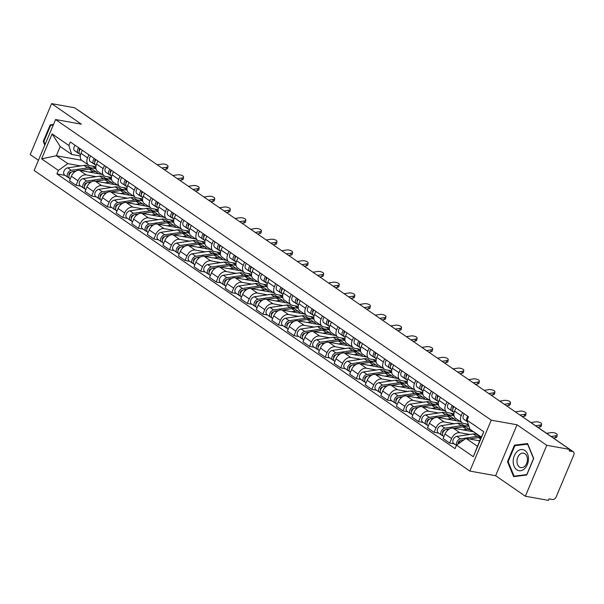 <?xml version="1.0" encoding="UTF-8"?>
<svg xmlns="http://www.w3.org/2000/svg" width="604" height="604" viewBox="0 0 604 604"><rect width="100%" height="100%" fill="white"/><g stroke="black" fill="none" stroke-linecap="round" stroke-linejoin="round"><path stroke-width="0.91" d="M525.359 496.231L546.771 445.307L569.776 449.429L74.617 107.769L51.612 103.639L81.344 124.16L55.568 119.539L34.156 170.464L469.844 471.09L495.627 475.71L525.359 496.231L548.364 500.361L548.991 498.874L552.577 499.516A3.299 2.235 124.6 0 0 556.133 496.964L573.8 454.94A3.299 2.235 124.6 0 0 573.362 451.807A3.299 2.235 124.6 0 0 572.735 451.558L569.746 449.497M51.612 103.639L30.2 154.571L38.445 160.264M546.771 445.307L517.032 424.786L491.256 420.158L55.568 119.539M569.776 449.429L569.149 450.916L572.735 451.558M77.765 109.943A3.299 2.235 -55.4 0 1 78.195 110.147L123.405 141.344A3.299 2.235 124.6 0 0 122.967 141.132M102.023 174.367L79.569 170.343A7.588 5.149 124.6 0 0 71.385 176.217L69.475 180.747L76.066 185.292L77.969 180.762A7.588 5.149 -55.4 0 1 86.161 174.888L96.127 176.678M87.58 157.901L80.996 153.356A7.588 5.149 124.6 0 0 82.001 160.551L88.592 165.096A7.588 5.149 -55.4 0 1 87.58 157.901L88.886 154.79M80.996 153.356L82.303 150.245M80.747 186.13L76.066 185.292M95.87 166.727L90.026 165.685A7.588 5.149 -55.4 0 1 88.592 165.096M105.564 178.369L111.529 179.441M117.591 185.111L95.138 181.087A7.588 5.149 124.6 0 0 86.946 186.961L85.043 191.491L91.634 196.036L93.537 191.506A7.588 5.149 -55.4 0 1 101.721 185.632L111.695 187.414M97.871 160.981L96.565 164.092A7.588 5.149 124.6 0 0 97.569 171.294L104.152 175.84A7.588 5.149 -55.4 0 1 103.148 168.637L104.454 165.526M96.315 196.874L91.634 196.036M111.438 177.47L105.594 176.421A7.588 5.149 -55.4 0 1 104.152 175.84M121.132 189.112L127.089 190.177M133.159 195.855L110.706 191.823A7.588 5.149 124.6 0 0 102.514 197.704L100.611 202.234L107.202 206.779L109.105 202.249A7.588 5.149 -55.4 0 1 117.289 196.368L127.263 198.157M113.439 171.725L112.133 174.835A7.588 5.149 124.6 0 0 113.137 182.038L119.72 186.583A7.588 5.149 -55.4 0 1 118.716 179.38L120.022 176.27M111.876 207.617L107.202 206.779M127.006 188.214L121.162 187.165A7.588 5.149 -55.4 0 1 119.72 186.583M136.7 199.849L142.657 200.921M148.727 206.598L126.274 202.567A7.588 5.149 124.6 0 0 118.082 208.448L116.179 212.97L122.771 217.516L124.673 212.986A7.588 5.149 -55.4 0 1 132.857 207.112L142.831 208.901M129.007 182.468L127.693 185.579A7.588 5.149 124.6 0 0 128.705 192.782L135.288 197.319A7.588 5.149 -55.4 0 1 134.284 190.124L135.59 187.013M127.444 218.354L122.771 217.516M142.574 198.958L136.731 197.908A7.588 5.149 -55.4 0 1 135.288 197.319M152.268 210.592L158.225 211.664M164.296 217.334L141.842 213.31A7.588 5.149 124.6 0 0 133.65 219.184L131.748 223.714L138.331 228.259L140.241 223.729A7.588 5.149 -55.4 0 1 148.425 217.855L158.399 219.645M144.575 193.212L143.261 196.323A7.588 5.149 124.6 0 0 144.273 203.518L150.857 208.063A7.588 5.149 -55.4 0 1 149.852 200.86L151.159 197.757M143.012 229.097L138.331 228.259M158.142 209.694L152.299 208.644A7.588 5.149 -55.4 0 1 150.857 208.063M167.829 221.336L173.793 222.4M179.864 228.078L157.41 224.054A7.588 5.149 124.6 0 0 149.218 229.928L147.316 234.458L153.899 239.003L155.802 234.473A7.588 5.149 -55.4 0 1 163.994 228.599L173.967 230.381M160.136 203.948L158.829 207.059A7.588 5.149 124.6 0 0 159.841 214.261L166.425 218.807A7.588 5.149 -55.4 0 1 165.421 211.604L166.727 208.493M158.58 239.841L153.899 239.003M173.71 220.437L167.867 219.388A7.588 5.149 -55.4 0 1 166.425 218.807M183.397 232.072L189.362 233.144M195.432 238.822L172.978 234.79A7.588 5.149 124.6 0 0 164.786 240.671L162.884 245.194L169.467 249.739L171.37 245.216A7.588 5.149 -55.4 0 1 179.562 239.335L189.528 241.124M175.704 214.692L174.397 217.802A7.588 5.149 124.6 0 0 175.409 225.005L181.993 229.55A7.588 5.149 -55.4 0 1 180.989 222.347L182.295 219.237M174.148 250.584L169.467 249.739M189.278 231.181L183.435 230.132A7.588 5.149 -55.4 0 1 181.993 229.55M198.965 242.816L204.93 243.888M211 249.558L188.546 245.534A7.588 5.149 124.6 0 0 180.354 251.407L178.452 255.937L185.035 260.483L186.938 255.953A7.588 5.149 -55.4 0 1 195.13 250.079L205.096 251.868M191.272 225.435L189.966 228.546A7.588 5.149 124.6 0 0 190.977 235.741L197.561 240.286A7.588 5.149 -55.4 0 1 196.549 233.091L197.863 229.981M189.716 261.321L185.035 260.483M204.847 241.917L198.995 240.875A7.588 5.149 -55.4 0 1 197.561 240.286M214.533 253.559L220.498 254.624M226.568 260.301L204.107 256.277A7.588 5.149 124.6 0 0 195.923 262.151L194.02 266.681L200.603 271.226L202.506 266.696A7.588 5.149 -55.4 0 1 210.698 260.822L220.664 262.604M206.84 236.172L205.534 239.282A7.588 5.149 124.6 0 0 206.538 246.485L213.129 251.03A7.588 5.149 -55.4 0 1 212.117 243.827L213.423 240.717M205.284 272.064L200.603 271.226M220.415 252.661L214.563 251.611A7.588 5.149 -55.4 0 1 213.129 251.03M230.101 264.303L236.066 265.367M242.136 271.045L219.675 267.013A7.588 5.149 124.6 0 0 211.491 272.895L209.588 277.425L216.172 281.97L218.074 277.44A7.588 5.149 -55.4 0 1 226.266 271.558L236.232 273.348M222.408 246.915L221.102 250.026A7.588 5.149 124.6 0 0 222.106 257.228L228.697 261.774A7.588 5.149 -55.4 0 1 227.685 254.571L228.992 251.46M220.853 282.808L216.172 281.97M235.983 263.404L230.132 262.355A7.588 5.149 -55.4 0 1 228.697 261.774M245.669 275.039L251.634 276.111M257.704 281.789L235.243 277.757A7.588 5.149 124.6 0 0 227.059 283.638L225.156 288.161L231.74 292.706L233.642 288.176A7.588 5.149 -55.4 0 1 241.834 282.302L251.8 284.091M237.976 257.659L236.67 260.769A7.588 5.149 124.6 0 0 237.674 267.965L244.265 272.51A7.588 5.149 -55.4 0 1 243.253 265.315L244.56 262.204M236.421 293.544L231.74 292.706M251.543 274.148L245.7 273.099A7.588 5.149 -55.4 0 1 244.265 272.51M261.238 285.783L267.202 286.855M273.265 292.525L250.811 288.501A7.588 5.149 124.6 0 0 242.627 294.375L240.717 298.904L247.308 303.45L249.21 298.92A7.588 5.149 -55.4 0 1 257.402 293.046L267.368 294.835M253.544 268.402L252.238 271.513A7.588 5.149 124.6 0 0 253.242 278.708L259.833 283.253A7.588 5.149 -55.4 0 1 258.822 276.051L260.128 272.948M251.989 304.288L247.308 303.45M267.111 284.884L261.268 283.835A7.588 5.149 -55.4 0 1 259.833 283.253M276.806 296.526L282.763 297.591M288.833 303.268L266.379 299.244A7.588 5.149 124.6 0 0 258.187 305.118L256.285 309.648L262.876 314.193L264.779 309.663A7.588 5.149 -55.4 0 1 272.963 303.782L282.936 305.571M269.112 279.139L267.806 282.249A7.588 5.149 124.6 0 0 268.81 289.452L275.394 293.997A7.588 5.149 -55.4 0 1 274.39 286.794L275.696 283.684M267.549 315.031L262.876 314.193M282.68 295.628L276.836 294.578A7.588 5.149 -55.4 0 1 275.394 293.997M292.374 307.262L298.331 308.334M304.401 314.012L281.947 309.98A7.588 5.149 124.6 0 0 273.755 315.862L271.853 320.384L278.444 324.929L280.347 320.407A7.588 5.149 -55.4 0 1 288.531 314.525L298.504 316.315M284.68 289.882L283.367 292.993A7.588 5.149 124.6 0 0 284.378 300.196L290.962 304.741A7.588 5.149 -55.4 0 1 289.958 297.538L291.264 294.427M283.117 325.775L278.444 324.929M298.248 306.371L292.404 305.322A7.588 5.149 -55.4 0 1 290.962 304.741M307.942 318.006L313.899 319.078M319.969 324.748L297.515 320.724A7.588 5.149 124.6 0 0 289.324 326.598L287.421 331.128L294.005 335.673L295.915 331.143A7.588 5.149 -55.4 0 1 304.099 325.269L314.072 327.058M300.248 300.626L298.935 303.737A7.588 5.149 124.6 0 0 299.946 310.932L306.53 315.477A7.588 5.149 -55.4 0 1 305.526 308.282L306.832 305.171M298.686 336.511L294.005 335.673M313.816 317.108L307.972 316.066A7.588 5.149 -55.4 0 1 306.53 315.477M323.502 328.75L329.467 329.814M335.537 335.492L313.083 331.468A7.588 5.149 124.6 0 0 304.892 337.342L302.989 341.872L309.573 346.417L311.483 341.887A7.588 5.149 -55.4 0 1 319.667 336.013L329.641 337.795M315.809 311.362L314.503 314.473A7.588 5.149 124.6 0 0 315.514 321.675L322.098 326.22A7.588 5.149 -55.4 0 1 321.094 319.018L322.4 315.907M314.254 347.255L309.573 346.417M329.384 327.851L323.54 326.802A7.588 5.149 -55.4 0 1 322.098 326.22M339.071 339.493L345.035 340.558M351.105 346.235L328.651 342.204A7.588 5.149 124.6 0 0 320.46 348.085L318.557 352.615L325.141 357.16L327.043 352.63A7.588 5.149 -55.4 0 1 335.235 346.749L345.209 348.538M331.377 322.106L330.071 325.216A7.588 5.149 124.6 0 0 331.083 332.419L337.666 336.964A7.588 5.149 -55.4 0 1 336.662 329.761L337.968 326.651M329.822 357.998L325.141 357.16M344.952 338.595L339.108 337.545A7.588 5.149 -55.4 0 1 337.666 336.964M354.639 350.229L360.603 351.302M366.673 356.979L344.22 352.947A7.588 5.149 124.6 0 0 336.028 358.821L334.125 363.351L340.709 367.896L342.611 363.366A7.588 5.149 -55.4 0 1 350.803 357.493L360.769 359.282M346.945 332.849L345.639 335.96A7.588 5.149 124.6 0 0 346.651 343.155L353.234 347.7A7.588 5.149 -55.4 0 1 352.223 340.505L353.536 337.394M345.39 368.734L340.709 367.896M360.52 349.339L354.676 348.289A7.588 5.149 -55.4 0 1 353.234 347.7M370.207 360.973L376.171 362.045M382.241 367.715L359.788 363.691A7.588 5.149 124.6 0 0 351.596 369.565L349.693 374.095L356.277 378.64L358.18 374.11A7.588 5.149 -55.4 0 1 366.371 368.236L376.337 370.026M362.513 343.593L361.207 346.704A7.588 5.149 124.6 0 0 362.219 353.899L368.802 358.444A7.588 5.149 -55.4 0 1 367.791 351.241L369.104 348.138M360.958 379.478L356.277 378.64M376.088 360.075L370.237 359.025A7.588 5.149 -55.4 0 1 368.802 358.444M385.775 371.717L391.739 372.781M397.809 378.459L375.348 374.435A7.588 5.149 124.6 0 0 367.164 380.309L365.261 384.839L371.845 389.384L373.748 384.854A7.588 5.149 -55.4 0 1 381.939 378.972L391.905 380.762M378.081 354.329L376.775 357.44A7.588 5.149 124.6 0 0 377.779 364.642L384.37 369.187A7.588 5.149 -55.4 0 1 383.359 361.985L384.665 358.874M376.526 390.222L371.845 389.384M391.656 370.818L385.805 369.769A7.588 5.149 -55.4 0 1 384.37 369.187M401.343 382.453L407.307 383.525M413.378 389.202L390.916 385.171A7.588 5.149 124.6 0 0 382.732 391.052L380.83 395.575L387.413 400.12L389.316 395.597A7.588 5.149 -55.4 0 1 397.507 389.716L407.474 391.505M393.649 365.073L392.343 368.183A7.588 5.149 124.6 0 0 393.347 375.386L399.939 379.931A7.588 5.149 -55.4 0 1 398.927 372.728L400.233 369.618M392.094 400.965L387.413 400.12M407.217 381.562L401.373 380.512A7.588 5.149 -55.4 0 1 399.939 379.931M416.911 393.196L422.876 394.269M428.938 399.939L406.484 395.914A7.588 5.149 124.6 0 0 398.3 401.788L396.39 406.318L402.981 410.863L404.884 406.333A7.588 5.149 -55.4 0 1 413.076 400.46L423.042 402.249M409.218 375.816L407.911 378.927A7.588 5.149 124.6 0 0 408.916 386.122L415.507 390.667A7.588 5.149 -55.4 0 1 414.495 383.472L415.801 380.361M407.662 411.701L402.981 410.863M422.785 392.298L416.941 391.256A7.588 5.149 -55.4 0 1 415.507 390.667M432.479 403.94L438.444 405.005M444.506 410.682L422.053 406.658A7.588 5.149 124.6 0 0 413.868 412.532L411.958 417.062L418.549 421.607L420.452 417.077A7.588 5.149 -55.4 0 1 428.636 411.203L438.61 412.985M424.786 386.552L423.479 389.663A7.588 5.149 124.6 0 0 424.484 396.866L431.067 401.411A7.588 5.149 -55.4 0 1 430.063 394.208L431.369 391.098M423.23 422.445L418.549 421.607M438.353 403.042L432.509 401.992A7.588 5.149 -55.4 0 1 431.067 401.411M448.047 414.684L454.004 415.748M460.074 421.426L437.621 417.394A7.588 5.149 124.6 0 0 429.429 423.276L427.526 427.806L434.117 432.351L436.02 427.821A7.588 5.149 -55.4 0 1 444.204 421.939L454.178 423.729M440.354 397.296L439.048 400.407A7.588 5.149 124.6 0 0 440.052 407.609L446.635 412.154A7.588 5.149 -55.4 0 1 445.631 404.952L446.937 401.841M438.791 433.189L434.117 432.351M453.921 413.785L448.077 412.736A7.588 5.149 -55.4 0 1 446.635 412.154M463.615 425.42L468.976 426.386M473.672 431.815L453.189 428.138A7.588 5.149 124.6 0 0 444.997 434.012L443.094 438.542L449.686 443.087L451.588 438.557A7.588 5.149 -55.4 0 1 459.772 432.683L469.746 434.472M455.922 408.04L454.608 411.15A7.588 5.149 124.6 0 0 455.62 418.346L462.203 422.891A7.588 5.149 -55.4 0 1 461.199 415.695L462.505 412.585M454.359 443.925L449.686 443.087M468.326 424.318L463.646 423.479A7.588 5.149 -55.4 0 1 462.203 422.891M479.183 436.164L480.256 436.36M466.167 423.933L468.764 425.722M450.599 413.189L453.966 415.507M435.031 402.445L438.398 404.771M419.463 391.709L422.83 394.027M403.895 380.965L407.262 383.283M388.334 370.222L391.694 372.54M372.766 359.478L376.126 361.804M357.198 348.742L360.558 351.06M341.63 337.998L344.99 340.316M326.062 327.255L329.422 329.58M310.494 316.519L313.853 318.837M294.926 305.775L298.293 308.093M279.358 295.031L282.725 297.349M263.789 284.288L267.157 286.613M248.221 273.552L251.589 275.869M232.653 262.808L236.021 265.126M217.093 252.064L220.452 254.39M201.525 241.328L204.884 243.646M185.957 230.585L189.316 232.902M170.388 219.841L173.748 222.159M154.82 209.097L158.18 211.423M139.252 198.361L142.612 200.679M123.684 187.618L127.051 189.935M108.116 176.874L111.483 179.199M81.638 160.271L56.338 155.734L67.814 163.646L80.559 165.934M89.996 167.625L95.96 168.697M92.548 166.138L95.915 168.456M80.302 155.991L71.687 154.443L60.211 146.523L56.338 155.734L41.616 158.852L52.103 133.907L68.864 145.473L71.687 154.443M479.75 440.852L465.978 438.383L477.454 446.303L481.328 437.092L469.852 429.18L467.035 420.21L468.5 416.722L70.336 141.985L68.864 145.473M467.035 420.21L483.796 431.777L473.309 456.722L456.549 445.156L465.978 438.383M67.814 163.646L58.377 170.419L56.912 173.907L455.076 448.644L456.549 445.156M58.377 170.419L41.616 158.852M469.844 471.09L491.256 420.158M53.499 124.454L50.223 124.862L43.261 141.404L44.802 145.141M495.627 475.71L517.032 424.786M533.709 458.466L527.556 443.547L514.449 445.178L507.496 461.72L513.642 476.639L526.748 475.016L533.709 458.466M65.179 175.394L56.912 173.907M52.103 133.907L60.211 146.523M477.454 446.303L473.309 456.722M481.328 437.092L483.796 431.777M43.956 141.532L43.261 141.404M52.057 125.194L50.223 124.862M508.183 461.849L507.496 461.72M516.284 445.51L514.449 445.178M161.857 167.965L166.598 167.24A3.798 1.502 11.1 0 0 168.025 166.387A3.798 1.502 11.1 0 0 166.07 164.598A3.798 1.502 11.1 0 0 162.008 164.069L157.267 164.801M168.025 166.387L167.648 168.32A3.798 1.502 -168.9 0 1 166.221 169.173L166.598 167.24M80.521 154.752L80.105 154.465A4.122 2.794 -55.4 0 1 80.03 154.42A4.122 2.794 -55.4 0 1 80.438 148.954M79.26 151.151A1.978 1.344 -55.4 0 1 79.962 148.629M79.645 154.065L78.407 153.295A4.122 2.794 -55.4 0 1 78.331 153.25A4.122 2.794 -55.4 0 1 78.739 147.784M78.263 153.19L74.82 150.819A4.122 2.794 -55.4 0 1 74.737 150.766A4.122 2.794 -55.4 0 1 75.145 145.307M164.077 169.498L166.221 169.173M71.302 172.208L70.857 172.268A1.978 1.344 124.6 0 0 69.271 173.491A1.978 1.344 124.6 0 0 69.082 175.356M92.284 169.347A9.898 6.712 124.6 0 0 91.498 168.667A9.898 6.712 124.6 0 0 87.663 167.889L71.249 170.336A4.122 2.794 124.6 0 0 67.64 173.476A4.122 2.794 124.6 0 0 68.161 177.448A4.122 2.794 124.6 0 0 68.939 177.765L69.279 177.999M91.498 168.667L87.905 166.183A9.898 6.712 124.6 0 0 84.069 165.413L67.656 167.859A4.122 2.794 124.6 0 0 64.047 171A4.122 2.794 124.6 0 0 64.568 174.971L68.161 177.448M69.671 173.99L69.082 173.884M98.082 173.665A9.898 6.712 124.6 0 0 96.791 172.314L93.197 169.837A9.898 6.712 124.6 0 0 89.362 169.06L80.105 170.441M96.791 172.314A9.898 6.712 124.6 0 0 92.956 171.536L89.286 172.087M75.953 171.06L72.941 171.506A4.122 2.794 124.6 0 0 69.332 174.647A4.122 2.794 124.6 0 0 69.853 178.618L70.26 178.897M177.425 178.708L182.166 177.976A3.798 1.502 11.1 0 0 183.593 177.131A3.798 1.502 11.1 0 0 181.638 175.341A3.798 1.502 11.1 0 0 177.576 174.813L172.835 175.537M183.593 177.131L183.216 179.063A3.798 1.502 -168.9 0 1 181.789 179.909L182.166 177.976M95.598 165.156L95.674 165.209A4.122 2.794 -55.4 0 1 95.598 165.156A4.122 2.794 -55.4 0 1 96.006 159.698M94.828 161.895A1.978 1.344 -55.4 0 1 95.53 159.373M95.213 164.801L93.975 164.039A4.122 2.794 -55.4 0 1 93.899 163.986A4.122 2.794 -55.4 0 1 94.307 158.527M93.824 163.933L90.389 161.562A4.122 2.794 -55.4 0 1 90.306 161.51A4.122 2.794 -55.4 0 1 90.713 156.051M179.645 180.241L181.789 179.909M192.993 189.452L197.734 188.72A3.798 1.502 11.1 0 0 199.161 187.867A3.798 1.502 11.1 0 0 197.206 186.085A3.798 1.502 11.1 0 0 193.144 185.556L188.403 186.281M199.161 187.867L198.784 189.799A3.798 1.502 -168.9 0 1 197.357 190.653L197.734 188.72M111.166 175.9L111.242 175.953A4.122 2.794 -55.4 0 1 111.166 175.9A4.122 2.794 -55.4 0 1 111.574 170.441M110.389 172.631A1.978 1.344 -55.4 0 1 111.098 170.117M110.781 175.545L109.543 174.782A4.122 2.794 -55.4 0 1 109.467 174.73A4.122 2.794 -55.4 0 1 109.875 169.271M109.392 174.677L105.949 172.299A4.122 2.794 -55.4 0 1 105.874 172.253A4.122 2.794 -55.4 0 1 106.281 166.787M195.213 190.985L197.357 190.653M45.126 144.371L43.903 141.396L50.645 125.368L53.25 125.043M513.189 461.086A10.721 7.527 -79.8 0 0 520.557 470.735A10.721 7.527 -79.8 0 0 528.477 459.183A10.721 7.527 -79.8 0 0 521.101 449.542A10.721 7.527 -79.8 0 0 513.189 461.086M516.964 461.033A7.339 5.157 -79.8 0 0 520.905 467.609A7.339 5.157 -79.8 0 0 527.435 459.735A7.339 5.157 -79.8 0 0 523.494 453.159A7.339 5.157 -79.8 0 0 516.964 461.033M527.571 444.106L533.528 458.557L526.794 474.593L514.095 476.171L508.13 461.713L514.872 445.684L527.798 444.144M515.469 476.413L514.095 476.171M86.87 182.944L86.425 183.012A1.978 1.344 124.6 0 0 84.839 184.235A1.978 1.344 124.6 0 0 84.651 186.092M107.852 180.09A9.898 6.712 124.6 0 0 107.067 179.403A9.898 6.712 124.6 0 0 103.231 178.633L86.817 181.079A4.122 2.794 124.6 0 0 83.209 184.22A4.122 2.794 124.6 0 0 83.73 188.191A4.122 2.794 124.6 0 0 84.507 188.508L84.847 188.742M107.067 179.403L103.473 176.927A9.898 6.712 124.6 0 0 99.637 176.149L83.224 178.603A4.122 2.794 124.6 0 0 79.615 181.736A4.122 2.794 124.6 0 0 80.136 185.715L83.73 188.191M85.24 184.726L84.651 184.62M113.65 184.401A9.898 6.712 124.6 0 0 112.359 183.057L108.765 180.573A9.898 6.712 124.6 0 0 104.93 179.803L95.674 181.177M112.359 183.057A9.898 6.712 124.6 0 0 108.524 182.28L104.854 182.823M91.514 181.804L88.509 182.249A4.122 2.794 124.6 0 0 84.9 185.39A4.122 2.794 124.6 0 0 85.421 189.362L85.821 189.641M102.431 193.688L101.993 193.756A1.978 1.344 124.6 0 0 100.407 194.971A1.978 1.344 124.6 0 0 100.219 196.836M123.412 190.826A9.898 6.712 124.6 0 0 122.635 190.147A9.898 6.712 124.6 0 0 118.799 189.369L102.386 191.823A4.122 2.794 124.6 0 0 98.769 194.956A4.122 2.794 124.6 0 0 99.298 198.935A4.122 2.794 124.6 0 0 100.075 199.252L100.415 199.486M122.635 190.147L119.041 187.67A9.898 6.712 124.6 0 0 115.205 186.893L98.792 189.339A4.122 2.794 124.6 0 0 95.183 192.48A4.122 2.794 124.6 0 0 95.704 196.451L99.298 198.935M100.808 195.469L100.219 195.364M129.218 195.145A9.898 6.712 124.6 0 0 127.92 193.793L124.333 191.317A9.898 6.712 124.6 0 0 120.498 190.539L111.242 191.921M127.92 193.793A9.898 6.712 124.6 0 0 124.092 193.023L120.422 193.567M107.082 192.54L104.077 192.993A4.122 2.794 124.6 0 0 100.468 196.126A4.122 2.794 124.6 0 0 100.989 200.105L101.389 200.377M208.561 200.188L213.303 199.463A3.798 1.502 11.1 0 0 214.73 198.61A3.798 1.502 11.1 0 0 212.774 196.821A3.798 1.502 11.1 0 0 208.712 196.292L203.971 197.025M214.73 198.61L214.352 200.543A3.798 1.502 -168.9 0 1 212.925 201.396L213.303 199.463M126.734 186.644L126.81 186.689A4.122 2.794 -55.4 0 1 126.734 186.644A4.122 2.794 -55.4 0 1 127.134 181.177M125.957 183.374A1.978 1.344 -55.4 0 1 126.666 180.853M126.342 186.289L125.111 185.519A4.122 2.794 -55.4 0 1 125.036 185.473A4.122 2.794 -55.4 0 1 125.443 180.007M124.96 185.42L121.517 183.042A4.122 2.794 -55.4 0 1 121.442 182.989A4.122 2.794 -55.4 0 1 121.849 177.531M210.781 201.721L212.925 201.396M224.129 210.932L228.871 210.207A3.798 1.502 11.1 0 0 230.298 209.354A3.798 1.502 11.1 0 0 228.342 207.565A3.798 1.502 11.1 0 0 224.28 207.036L219.539 207.768M230.298 209.354L229.92 211.287A3.798 1.502 -168.9 0 1 228.486 212.132L228.871 210.207M142.302 197.38L142.378 197.433A4.122 2.794 -55.4 0 1 142.302 197.38A4.122 2.794 -55.4 0 1 142.703 191.921M141.525 194.118A1.978 1.344 -55.4 0 1 142.234 191.596M141.91 197.025L140.679 196.262A4.122 2.794 -55.4 0 1 140.604 196.209A4.122 2.794 -55.4 0 1 141.011 190.751M140.528 196.157L137.085 193.786A4.122 2.794 -55.4 0 1 137.01 193.733A4.122 2.794 -55.4 0 1 137.418 188.274M226.349 212.465L228.486 212.132M239.697 221.676L244.439 220.943A3.798 1.502 11.1 0 0 245.866 220.098A3.798 1.502 11.1 0 0 243.91 218.308A3.798 1.502 11.1 0 0 239.848 217.78L235.107 218.505M245.866 220.098L245.481 222.023A3.798 1.502 -168.9 0 1 244.054 222.876L244.439 220.943M157.87 208.123L157.946 208.176A4.122 2.794 -55.4 0 1 157.87 208.123A4.122 2.794 -55.4 0 1 158.271 202.665M157.093 204.862A1.978 1.344 -55.4 0 1 157.803 202.34M157.478 207.768L156.247 207.006A4.122 2.794 -55.4 0 1 156.172 206.953A4.122 2.794 -55.4 0 1 156.579 201.494M156.096 206.9L152.653 204.522A4.122 2.794 -55.4 0 1 152.578 204.477A4.122 2.794 -55.4 0 1 152.986 199.01M241.917 223.208L244.054 222.876M117.999 204.431L117.561 204.492A1.978 1.344 124.6 0 0 115.976 205.715A1.978 1.344 124.6 0 0 115.787 207.58M138.98 201.57A9.898 6.712 124.6 0 0 138.203 200.89A9.898 6.712 124.6 0 0 134.367 200.113L117.946 202.559A4.122 2.794 124.6 0 0 114.337 205.7A4.122 2.794 124.6 0 0 114.866 209.671A4.122 2.794 124.6 0 0 115.643 209.988L115.983 210.222M138.203 200.89L134.609 198.406A9.898 6.712 124.6 0 0 130.774 197.636L114.36 200.083A4.122 2.794 124.6 0 0 110.751 203.223A4.122 2.794 124.6 0 0 111.272 207.195L114.866 209.671M116.376 206.213L115.787 206.107M144.786 205.888A9.898 6.712 124.6 0 0 143.488 204.537L139.901 202.061A9.898 6.712 124.6 0 0 136.066 201.283L126.81 202.665M143.488 204.537A9.898 6.712 124.6 0 0 139.66 203.759L135.991 204.311M122.65 203.284L119.645 203.729A4.122 2.794 124.6 0 0 116.036 206.87A4.122 2.794 124.6 0 0 116.557 210.841L116.957 211.121M133.567 215.167L133.129 215.235A1.978 1.344 124.6 0 0 131.544 216.458A1.978 1.344 124.6 0 0 131.355 218.316M154.548 212.314A9.898 6.712 124.6 0 0 153.771 211.627A9.898 6.712 124.6 0 0 149.935 210.856L133.514 213.303A4.122 2.794 124.6 0 0 129.905 216.443A4.122 2.794 124.6 0 0 130.426 220.415A4.122 2.794 124.6 0 0 131.211 220.732L131.551 220.966M153.771 211.627L150.177 209.15A9.898 6.712 124.6 0 0 146.342 208.38L129.92 210.826A4.122 2.794 124.6 0 0 126.312 213.959A4.122 2.794 124.6 0 0 126.84 217.938L130.426 220.415M131.944 216.949L131.355 216.851M160.354 216.632A9.898 6.712 124.6 0 0 159.056 215.281L155.462 212.804A9.898 6.712 124.6 0 0 151.634 212.027L142.378 213.408M159.056 215.281A9.898 6.712 124.6 0 0 155.22 214.503L151.559 215.054M138.218 214.027L135.213 214.473A4.122 2.794 124.6 0 0 131.604 217.614A4.122 2.794 124.6 0 0 132.125 221.585L132.525 221.864M149.135 225.911L148.697 225.979A1.978 1.344 124.6 0 0 147.104 227.202A1.978 1.344 124.6 0 0 146.923 229.059M170.117 223.05A9.898 6.712 124.6 0 0 169.339 222.37A9.898 6.712 124.6 0 0 165.504 221.6L149.082 224.046A4.122 2.794 124.6 0 0 145.473 227.179A4.122 2.794 124.6 0 0 145.994 231.158A4.122 2.794 124.6 0 0 146.78 231.475L147.119 231.709M169.339 222.37L165.745 219.894A9.898 6.712 124.6 0 0 161.91 219.116L145.488 221.562A4.122 2.794 124.6 0 0 141.88 224.703A4.122 2.794 124.6 0 0 142.401 228.674L145.994 231.158M147.512 227.693L146.923 227.587M175.923 227.368A9.898 6.712 124.6 0 0 174.624 226.024L171.03 223.54A9.898 6.712 124.6 0 0 167.195 222.77L157.946 224.144M174.624 226.024A9.898 6.712 124.6 0 0 170.789 225.247L167.119 225.79M153.786 224.763L150.781 225.216A4.122 2.794 124.6 0 0 147.172 228.35A4.122 2.794 124.6 0 0 147.693 232.329L148.093 232.6M255.266 232.412L260.007 231.687A3.798 1.502 11.1 0 0 261.434 230.834A3.798 1.502 11.1 0 0 259.478 229.052A3.798 1.502 11.1 0 0 255.417 228.516L250.675 229.248M261.434 230.834L261.049 232.767A3.798 1.502 -168.9 0 1 259.622 233.62L260.007 231.687M173.431 218.867L173.514 218.912A4.122 2.794 -55.4 0 1 173.431 218.867A4.122 2.794 -55.4 0 1 173.839 213.408M172.661 215.598A1.978 1.344 -55.4 0 1 173.371 213.076M173.046 218.512L171.815 217.742A4.122 2.794 -55.4 0 1 171.74 217.697A4.122 2.794 -55.4 0 1 172.148 212.238M171.664 217.644L168.222 215.266A4.122 2.794 -55.4 0 1 168.146 215.213A4.122 2.794 -55.4 0 1 168.554 209.754M257.485 233.944L259.622 233.62M164.703 236.655L164.265 236.715A1.978 1.344 124.6 0 0 162.672 237.938A1.978 1.344 124.6 0 0 162.491 239.803M185.685 233.793A9.898 6.712 124.6 0 0 184.907 233.114A9.898 6.712 124.6 0 0 181.072 232.336L164.65 234.782A4.122 2.794 124.6 0 0 161.042 237.923A4.122 2.794 124.6 0 0 161.562 241.894A4.122 2.794 124.6 0 0 162.348 242.212L162.687 242.453M184.907 233.114L181.313 230.637A9.898 6.712 124.6 0 0 177.478 229.86L161.057 232.306A4.122 2.794 124.6 0 0 157.448 235.447A4.122 2.794 124.6 0 0 157.969 239.418L161.562 241.894M163.072 238.437L162.491 238.331M191.491 238.112A9.898 6.712 124.6 0 0 190.192 236.76L186.598 234.284A9.898 6.712 124.6 0 0 182.763 233.506L173.514 234.888M190.192 236.76A9.898 6.712 124.6 0 0 186.357 235.99L182.687 236.534M169.354 235.507L166.349 235.953A4.122 2.794 124.6 0 0 162.74 239.093A4.122 2.794 124.6 0 0 163.261 243.072L163.661 243.344M270.834 243.155L275.575 242.431A3.798 1.502 11.1 0 0 277.002 241.577A3.798 1.502 11.1 0 0 275.047 239.788A3.798 1.502 11.1 0 0 270.985 239.259L266.243 239.992M277.002 241.577L276.617 243.51A3.798 1.502 -168.9 0 1 275.19 244.363L275.575 242.431M188.999 229.611L189.075 229.656A4.122 2.794 -55.4 0 1 188.999 229.611A4.122 2.794 -55.4 0 1 189.407 224.144M188.229 226.341A1.978 1.344 -55.4 0 1 188.939 223.82M188.614 229.256L187.383 228.486A4.122 2.794 -55.4 0 1 187.308 228.44A4.122 2.794 -55.4 0 1 187.708 222.974M187.232 228.38L183.79 226.009A4.122 2.794 -55.4 0 1 183.714 225.956A4.122 2.794 -55.4 0 1 184.122 220.498M273.053 244.688L275.19 244.363M180.271 247.398L179.833 247.459A1.978 1.344 124.6 0 0 178.24 248.682A1.978 1.344 124.6 0 0 178.052 250.547M201.253 244.537A9.898 6.712 124.6 0 0 200.468 243.857A9.898 6.712 124.6 0 0 196.64 243.08L180.219 245.526A4.122 2.794 124.6 0 0 176.61 248.667A4.122 2.794 124.6 0 0 177.131 252.638A4.122 2.794 124.6 0 0 177.916 252.955L178.255 253.189M200.468 243.857L196.881 241.373A9.898 6.712 124.6 0 0 193.046 240.603L176.625 243.05A4.122 2.794 124.6 0 0 173.016 246.19A4.122 2.794 124.6 0 0 173.537 250.162L177.131 252.638M178.641 249.18L178.059 249.074M207.051 248.856A9.898 6.712 124.6 0 0 205.76 247.504L202.166 245.028A9.898 6.712 124.6 0 0 198.331 244.25L189.082 245.632M205.76 247.504A9.898 6.712 124.6 0 0 201.925 246.726L198.255 247.278M184.922 246.251L181.917 246.696A4.122 2.794 124.6 0 0 178.308 249.837A4.122 2.794 124.6 0 0 178.829 253.808L179.229 254.088M286.402 253.899L291.136 253.167A3.798 1.502 11.1 0 0 292.57 252.321A3.798 1.502 11.1 0 0 290.615 250.532A3.798 1.502 11.1 0 0 286.545 250.003L281.811 250.728M292.57 252.321L292.185 254.254A3.798 1.502 -168.9 0 1 290.758 255.099L291.136 253.167M204.567 240.347L204.643 240.4A4.122 2.794 -55.4 0 1 204.567 240.347A4.122 2.794 -55.4 0 1 204.975 234.888M203.797 237.085A1.978 1.344 -55.4 0 1 204.507 234.563M204.182 239.992L202.952 239.229A4.122 2.794 -55.4 0 1 202.876 239.176A4.122 2.794 -55.4 0 1 203.276 233.718M202.801 239.124L199.358 236.753A4.122 2.794 -55.4 0 1 199.282 236.7A4.122 2.794 -55.4 0 1 199.682 231.241M288.621 255.432L290.758 255.099M195.839 258.135L195.402 258.202A1.978 1.344 124.6 0 0 193.808 259.426A1.978 1.344 124.6 0 0 193.62 261.283M216.821 255.281A9.898 6.712 124.6 0 0 216.036 254.594A9.898 6.712 124.6 0 0 212.208 253.823L195.787 256.27A4.122 2.794 124.6 0 0 192.178 259.41A4.122 2.794 124.6 0 0 192.699 263.382A4.122 2.794 124.6 0 0 193.484 263.699L193.824 263.933M216.036 254.594L212.449 252.117A9.898 6.712 124.6 0 0 208.614 251.339L192.193 253.793A4.122 2.794 124.6 0 0 188.584 256.927A4.122 2.794 124.6 0 0 189.105 260.905L192.699 263.382M194.209 259.916L193.62 259.811M222.619 259.592A9.898 6.712 124.6 0 0 221.328 258.248L217.734 255.764A9.898 6.712 124.6 0 0 213.899 254.994L204.643 256.368M221.328 258.248A9.898 6.712 124.6 0 0 217.493 257.47L213.824 258.014M200.49 256.994L197.485 257.44A4.122 2.794 124.6 0 0 193.876 260.581A4.122 2.794 124.6 0 0 194.397 264.552L194.798 264.831M301.97 264.643L306.704 263.91A3.798 1.502 11.1 0 0 308.131 263.057A3.798 1.502 11.1 0 0 306.183 261.275A3.798 1.502 11.1 0 0 302.113 260.747L297.379 261.472M308.131 263.057L307.753 264.99A3.798 1.502 -168.9 0 1 306.326 265.843L306.704 263.91M220.634 251.43L220.211 251.143A4.122 2.794 -55.4 0 1 220.135 251.09A4.122 2.794 -55.4 0 1 220.543 245.632M219.365 247.821A1.978 1.344 -55.4 0 1 220.067 245.307M219.75 250.736L218.52 249.973A4.122 2.794 -55.4 0 1 218.437 249.92A4.122 2.794 -55.4 0 1 218.844 244.461M218.369 249.867L214.926 247.489A4.122 2.794 -55.4 0 1 214.85 247.444A4.122 2.794 -55.4 0 1 215.251 241.977M304.19 266.175L306.326 265.843M211.408 268.878L210.97 268.946A1.978 1.344 124.6 0 0 209.377 270.162A1.978 1.344 124.6 0 0 209.188 272.026M232.389 266.017A9.898 6.712 124.6 0 0 231.604 265.337A9.898 6.712 124.6 0 0 227.768 264.56L211.355 267.013A4.122 2.794 124.6 0 0 207.746 270.147A4.122 2.794 124.6 0 0 208.267 274.125A4.122 2.794 124.6 0 0 209.052 274.442L209.392 274.677M231.604 265.337L228.01 262.861A9.898 6.712 124.6 0 0 224.182 262.083L207.761 264.529A4.122 2.794 124.6 0 0 204.152 267.67A4.122 2.794 124.6 0 0 204.673 271.641L208.267 274.125M209.777 270.66L209.188 270.554M238.187 270.335A9.898 6.712 124.6 0 0 236.896 268.984L233.303 266.507A9.898 6.712 124.6 0 0 229.467 265.73L220.211 267.111M236.896 268.984A9.898 6.712 124.6 0 0 233.061 268.214L229.392 268.757M216.058 267.731L213.053 268.184A4.122 2.794 124.6 0 0 209.445 271.317A4.122 2.794 124.6 0 0 209.966 275.296L210.366 275.567M317.53 275.379L322.272 274.654A3.798 1.502 11.1 0 0 323.699 273.801A3.798 1.502 11.1 0 0 321.743 272.011A3.798 1.502 11.1 0 0 317.681 271.483L312.94 272.215M323.699 273.801L323.321 275.734A3.798 1.502 -168.9 0 1 321.894 276.587L322.272 274.654M235.703 261.834L235.779 261.879A4.122 2.794 -55.4 0 1 235.703 261.834A4.122 2.794 -55.4 0 1 236.111 256.368M234.933 258.565A1.978 1.344 -55.4 0 1 235.636 256.043M235.318 261.479L234.088 260.709A4.122 2.794 -55.4 0 1 234.005 260.664A4.122 2.794 -55.4 0 1 234.412 255.198M233.937 260.611L230.494 258.233A4.122 2.794 -55.4 0 1 230.418 258.18A4.122 2.794 -55.4 0 1 230.819 252.721M319.758 276.911L321.894 276.587M333.098 286.122L337.84 285.39A3.798 1.502 11.1 0 0 339.267 284.544A3.798 1.502 11.1 0 0 337.311 282.755A3.798 1.502 11.1 0 0 333.249 282.227L328.508 282.959M339.267 284.544L338.889 286.477A3.798 1.502 -168.9 0 1 337.462 287.323L337.84 285.39M251.272 272.57L251.347 272.623A4.122 2.794 -55.4 0 1 251.272 272.57A4.122 2.794 -55.4 0 1 251.679 267.111M250.501 269.308A1.978 1.344 -55.4 0 1 251.204 266.787M250.887 272.215L249.648 271.453A4.122 2.794 -55.4 0 1 249.573 271.4A4.122 2.794 -55.4 0 1 249.981 265.941M249.497 271.347L246.062 268.976A4.122 2.794 -55.4 0 1 245.979 268.923A4.122 2.794 -55.4 0 1 246.387 263.465M335.318 287.655L337.462 287.323M348.667 296.866L353.408 296.134A3.798 1.502 11.1 0 0 354.835 295.288A3.798 1.502 11.1 0 0 352.879 293.499A3.798 1.502 11.1 0 0 348.818 292.97L344.076 293.695M354.835 295.288L354.457 297.213A3.798 1.502 -168.9 0 1 353.03 298.066L353.408 296.134M266.84 283.314L266.915 283.367A4.122 2.794 -55.4 0 1 266.84 283.314A4.122 2.794 -55.4 0 1 267.247 277.855M266.062 280.052A1.978 1.344 -55.4 0 1 266.772 277.53M266.455 282.959L265.216 282.196A4.122 2.794 -55.4 0 1 265.141 282.144A4.122 2.794 -55.4 0 1 265.549 276.685M265.065 282.091L261.623 279.712A4.122 2.794 -55.4 0 1 261.547 279.667A4.122 2.794 -55.4 0 1 261.955 274.201M350.886 298.399L353.03 298.066M364.235 307.602L368.976 306.877A3.798 1.502 11.1 0 0 370.403 306.024A3.798 1.502 11.1 0 0 368.448 304.242A3.798 1.502 11.1 0 0 364.386 303.706L359.644 304.439M370.403 306.024L370.026 307.957A3.798 1.502 -168.9 0 1 368.599 308.81L368.976 306.877M282.408 294.057L282.483 294.103A4.122 2.794 -55.4 0 1 282.408 294.057A4.122 2.794 -55.4 0 1 282.815 288.599M281.63 290.788A1.978 1.344 -55.4 0 1 282.34 288.267M282.015 293.703L280.784 292.932A4.122 2.794 -55.4 0 1 280.709 292.887A4.122 2.794 -55.4 0 1 281.117 287.421M280.633 292.834L277.191 290.456A4.122 2.794 -55.4 0 1 277.115 290.403A4.122 2.794 -55.4 0 1 277.523 284.945M366.454 309.135L368.599 308.81M379.803 318.346L384.544 317.621A3.798 1.502 11.1 0 0 385.971 316.768A3.798 1.502 11.1 0 0 384.016 314.978A3.798 1.502 11.1 0 0 379.954 314.45L375.212 315.182M385.971 316.768L385.594 318.701A3.798 1.502 -168.9 0 1 384.159 319.554L384.544 317.621M297.976 304.801L298.051 304.846A4.122 2.794 -55.4 0 1 297.976 304.801A4.122 2.794 -55.4 0 1 298.376 299.335M297.198 301.532A1.978 1.344 -55.4 0 1 297.908 299.01M297.583 304.446L296.353 303.676A4.122 2.794 -55.4 0 1 296.277 303.631A4.122 2.794 -55.4 0 1 296.685 298.165M296.202 303.57L292.759 301.2A4.122 2.794 -55.4 0 1 292.683 301.147A4.122 2.794 -55.4 0 1 293.091 295.688M382.022 319.878L384.159 319.554M395.371 329.089L400.112 328.357A3.798 1.502 11.1 0 0 401.539 327.511A3.798 1.502 11.1 0 0 399.584 325.722A3.798 1.502 11.1 0 0 395.522 325.194L390.78 325.918M401.539 327.511L401.162 329.444A3.798 1.502 -168.9 0 1 399.727 330.29L400.112 328.357M313.544 315.537L313.619 315.59A4.122 2.794 -55.4 0 1 313.544 315.537A4.122 2.794 -55.4 0 1 313.944 310.079M312.766 312.276A1.978 1.344 -55.4 0 1 313.476 309.754M313.151 315.182L311.921 314.42A4.122 2.794 -55.4 0 1 311.845 314.367A4.122 2.794 -55.4 0 1 312.253 308.908M311.77 314.314L308.327 311.943A4.122 2.794 -55.4 0 1 308.251 311.891A4.122 2.794 -55.4 0 1 308.659 306.432M397.591 330.622L399.727 330.29M226.976 279.622L226.53 279.682A1.978 1.344 124.6 0 0 224.945 280.905A1.978 1.344 124.6 0 0 224.756 282.77M247.957 276.76A9.898 6.712 124.6 0 0 247.172 276.081A9.898 6.712 124.6 0 0 243.337 275.303L226.923 277.749A4.122 2.794 124.6 0 0 223.314 280.89A4.122 2.794 124.6 0 0 223.835 284.862A4.122 2.794 124.6 0 0 224.613 285.179L224.952 285.413M247.172 276.081L243.578 273.597A9.898 6.712 124.6 0 0 239.75 272.827L223.329 275.273A4.122 2.794 124.6 0 0 219.72 278.414A4.122 2.794 124.6 0 0 220.241 282.385L223.835 284.862M225.345 281.404L224.756 281.298M253.756 281.079A9.898 6.712 124.6 0 0 252.464 279.728L248.871 277.251A9.898 6.712 124.6 0 0 245.035 276.473L235.779 277.855M252.464 279.728A9.898 6.712 124.6 0 0 248.629 278.95L244.96 279.501M231.626 278.474L228.614 278.92A4.122 2.794 124.6 0 0 225.005 282.06A4.122 2.794 124.6 0 0 225.534 286.032L225.934 286.311M242.544 290.358L242.098 290.426A1.978 1.344 124.6 0 0 240.513 291.649A1.978 1.344 124.6 0 0 240.324 293.506M263.525 287.504A9.898 6.712 124.6 0 0 262.74 286.817A9.898 6.712 124.6 0 0 258.905 286.047L242.491 288.493A4.122 2.794 124.6 0 0 238.882 291.634A4.122 2.794 124.6 0 0 239.403 295.605A4.122 2.794 124.6 0 0 240.181 295.922L240.52 296.156M262.74 286.817L259.146 284.341A9.898 6.712 124.6 0 0 255.311 283.57L238.897 286.017A4.122 2.794 124.6 0 0 235.288 289.15A4.122 2.794 124.6 0 0 235.809 293.129L239.403 295.605M240.913 292.14L240.324 292.042M269.324 291.823A9.898 6.712 124.6 0 0 268.033 290.471L264.439 287.995A9.898 6.712 124.6 0 0 260.603 287.217L251.347 288.599M268.033 290.471A9.898 6.712 124.6 0 0 264.197 289.693L260.528 290.245M247.187 289.218L244.182 289.663A4.122 2.794 124.6 0 0 240.573 292.804A4.122 2.794 124.6 0 0 241.094 296.775L241.502 297.055M258.112 301.102L257.666 301.169A1.978 1.344 124.6 0 0 256.081 302.393A1.978 1.344 124.6 0 0 255.892 304.25M279.086 298.24A9.898 6.712 124.6 0 0 278.308 297.561A9.898 6.712 124.6 0 0 274.473 296.791L258.059 299.237A4.122 2.794 124.6 0 0 254.45 302.37A4.122 2.794 124.6 0 0 254.971 306.349A4.122 2.794 124.6 0 0 255.749 306.666L256.088 306.9M278.308 297.561L274.714 295.084A9.898 6.712 124.6 0 0 270.879 294.307L254.465 296.753A4.122 2.794 124.6 0 0 250.856 299.894A4.122 2.794 124.6 0 0 251.377 303.865L254.971 306.349M256.481 302.883L255.892 302.778M284.892 302.559A9.898 6.712 124.6 0 0 283.593 301.215L280.007 298.731A9.898 6.712 124.6 0 0 276.171 297.961L266.915 299.335M283.593 301.215A9.898 6.712 124.6 0 0 279.765 300.437L276.096 300.981M262.755 299.954L259.75 300.407A4.122 2.794 124.6 0 0 256.141 303.54A4.122 2.794 124.6 0 0 256.662 307.519L257.062 307.791M273.672 311.845L273.234 311.906A1.978 1.344 124.6 0 0 271.649 313.129A1.978 1.344 124.6 0 0 271.46 314.994M294.654 308.984A9.898 6.712 124.6 0 0 293.876 308.304A9.898 6.712 124.6 0 0 290.041 307.527L273.62 309.973A4.122 2.794 124.6 0 0 270.011 313.114A4.122 2.794 124.6 0 0 270.539 317.085A4.122 2.794 124.6 0 0 271.317 317.402L271.657 317.644M293.876 308.304L290.282 305.828A9.898 6.712 124.6 0 0 286.447 305.05L270.033 307.496A4.122 2.794 124.6 0 0 266.424 310.637A4.122 2.794 124.6 0 0 266.945 314.608L270.539 317.085M272.049 313.627L271.46 313.521M300.46 313.302A9.898 6.712 124.6 0 0 299.161 311.951L295.575 309.474A9.898 6.712 124.6 0 0 291.74 308.697L282.483 310.079M299.161 311.951A9.898 6.712 124.6 0 0 295.333 311.181L291.664 311.724M278.323 310.698L275.318 311.143A4.122 2.794 124.6 0 0 271.709 314.284A4.122 2.794 124.6 0 0 272.23 318.255L272.631 318.534M289.24 322.581L288.803 322.649A1.978 1.344 124.6 0 0 287.217 323.872A1.978 1.344 124.6 0 0 287.028 325.737M310.222 319.727A9.898 6.712 124.6 0 0 309.444 319.048A9.898 6.712 124.6 0 0 305.609 318.27L289.188 320.716A4.122 2.794 124.6 0 0 285.579 323.857A4.122 2.794 124.6 0 0 286.1 327.829A4.122 2.794 124.6 0 0 286.885 328.146L287.225 328.38M309.444 319.048L305.851 316.564A9.898 6.712 124.6 0 0 302.015 315.794L285.601 318.24A4.122 2.794 124.6 0 0 281.993 321.381A4.122 2.794 124.6 0 0 282.513 325.352L286.1 327.829M287.617 324.371L287.028 324.265M316.028 324.046A9.898 6.712 124.6 0 0 314.729 322.695L311.136 320.218A9.898 6.712 124.6 0 0 307.308 319.441L298.051 320.822M314.729 322.695A9.898 6.712 124.6 0 0 310.894 321.917L307.232 322.468M293.891 321.441L290.886 321.887A4.122 2.794 124.6 0 0 287.277 325.027A4.122 2.794 124.6 0 0 287.798 328.999L288.199 329.278M304.809 333.325L304.371 333.393A1.978 1.344 124.6 0 0 302.785 334.616A1.978 1.344 124.6 0 0 302.596 336.473M325.79 330.471A9.898 6.712 124.6 0 0 325.012 329.784A9.898 6.712 124.6 0 0 321.177 329.014L304.756 331.46A4.122 2.794 124.6 0 0 301.147 334.601A4.122 2.794 124.6 0 0 301.668 338.572A4.122 2.794 124.6 0 0 302.453 338.889L302.793 339.123M325.012 329.784L321.419 327.308A9.898 6.712 124.6 0 0 317.583 326.53L301.162 328.984A4.122 2.794 124.6 0 0 297.553 332.117A4.122 2.794 124.6 0 0 298.082 336.096L301.668 338.572M303.185 335.107L302.596 335.001M331.596 334.782A9.898 6.712 124.6 0 0 330.297 333.438L326.704 330.954A9.898 6.712 124.6 0 0 322.876 330.184L313.619 331.558M330.297 333.438A9.898 6.712 124.6 0 0 326.462 332.661L322.793 333.204M309.459 332.185L306.454 332.63A4.122 2.794 124.6 0 0 302.846 335.771A4.122 2.794 124.6 0 0 303.367 339.742L303.767 340.022M410.939 339.833L415.68 339.101A3.798 1.502 11.1 0 0 417.107 338.248A3.798 1.502 11.1 0 0 415.152 336.466A3.798 1.502 11.1 0 0 411.09 335.937L406.349 336.662M417.107 338.248L416.722 340.18A3.798 1.502 -168.9 0 1 415.295 341.034L415.68 339.101M329.112 326.281L329.188 326.334A4.122 2.794 -55.4 0 1 329.112 326.281A4.122 2.794 -55.4 0 1 329.512 320.822M328.334 323.012A1.978 1.344 -55.4 0 1 329.044 320.498M328.719 325.926L327.489 325.163A4.122 2.794 -55.4 0 1 327.413 325.111A4.122 2.794 -55.4 0 1 327.821 319.652M327.338 325.058L323.895 322.679A4.122 2.794 -55.4 0 1 323.82 322.634A4.122 2.794 -55.4 0 1 324.227 317.168M413.159 341.366L415.295 341.034M320.377 344.069L319.939 344.137A1.978 1.344 124.6 0 0 318.346 345.352A1.978 1.344 124.6 0 0 318.165 347.217M341.358 341.207A9.898 6.712 124.6 0 0 340.581 340.528A9.898 6.712 124.6 0 0 336.745 339.75L320.324 342.204A4.122 2.794 124.6 0 0 316.715 345.337A4.122 2.794 124.6 0 0 317.236 349.316A4.122 2.794 124.6 0 0 318.021 349.633L318.361 349.867M340.581 340.528L336.987 338.051A9.898 6.712 124.6 0 0 333.151 337.274L316.73 339.72A4.122 2.794 124.6 0 0 313.121 342.861A4.122 2.794 124.6 0 0 313.642 346.832L317.236 349.316M318.753 345.85L318.165 345.745M347.164 345.526A9.898 6.712 124.6 0 0 345.865 344.174L342.272 341.698A9.898 6.712 124.6 0 0 338.436 340.92L329.188 342.302M345.865 344.174A9.898 6.712 124.6 0 0 342.03 343.404L338.361 343.948M325.027 342.921L322.023 343.374A4.122 2.794 124.6 0 0 318.414 346.507A4.122 2.794 124.6 0 0 318.935 350.486L319.335 350.758M426.507 350.569L431.248 349.844A3.798 1.502 11.1 0 0 432.675 348.991A3.798 1.502 11.1 0 0 430.72 347.202A3.798 1.502 11.1 0 0 426.658 346.673L421.917 347.406M432.675 348.991L432.29 350.924A3.798 1.502 -168.9 0 1 430.863 351.777L431.248 349.844M344.673 337.024L344.756 337.07A4.122 2.794 -55.4 0 1 344.673 337.024A4.122 2.794 -55.4 0 1 345.08 331.558M343.902 333.755A1.978 1.344 -55.4 0 1 344.612 331.234M344.288 336.67L343.057 335.899A4.122 2.794 -55.4 0 1 342.981 335.854A4.122 2.794 -55.4 0 1 343.382 330.388M342.906 335.801L339.463 333.423A4.122 2.794 -55.4 0 1 339.388 333.37A4.122 2.794 -55.4 0 1 339.795 327.912M428.727 352.102L430.863 351.777M335.945 354.812L335.507 354.873A1.978 1.344 124.6 0 0 333.914 356.096A1.978 1.344 124.6 0 0 333.725 357.961M356.926 351.951A9.898 6.712 124.6 0 0 356.141 351.271A9.898 6.712 124.6 0 0 352.313 350.494L335.892 352.94A4.122 2.794 124.6 0 0 332.283 356.081A4.122 2.794 124.6 0 0 332.804 360.052A4.122 2.794 124.6 0 0 333.589 360.369L333.929 360.603M356.141 351.271L352.555 348.787A9.898 6.712 124.6 0 0 348.719 348.017L332.298 350.463A4.122 2.794 124.6 0 0 328.689 353.604A4.122 2.794 124.6 0 0 329.21 357.576L332.804 360.052M334.314 356.594L333.733 356.488M362.725 356.269A9.898 6.712 124.6 0 0 361.434 354.918L357.84 352.442A9.898 6.712 124.6 0 0 354.004 351.664L344.756 353.046M361.434 354.918A9.898 6.712 124.6 0 0 357.598 354.14L353.929 354.691M340.596 353.665L337.591 354.11A4.122 2.794 124.6 0 0 333.982 357.251A4.122 2.794 124.6 0 0 334.503 361.222L334.903 361.502M442.075 361.313L446.809 360.58A3.798 1.502 11.1 0 0 448.244 359.735A3.798 1.502 11.1 0 0 446.288 357.946A3.798 1.502 11.1 0 0 442.219 357.417L437.485 358.149M448.244 359.735L447.858 361.668A3.798 1.502 -168.9 0 1 446.431 362.513L446.809 360.58M360.241 347.761L360.316 347.813A4.122 2.794 -55.4 0 1 360.241 347.761A4.122 2.794 -55.4 0 1 360.648 342.302M359.471 344.499A1.978 1.344 -55.4 0 1 360.18 341.977M359.856 347.406L358.625 346.643A4.122 2.794 -55.4 0 1 358.549 346.59A4.122 2.794 -55.4 0 1 358.95 341.132M358.474 346.537L355.031 344.167A4.122 2.794 -55.4 0 1 354.956 344.114A4.122 2.794 -55.4 0 1 355.363 338.655M444.295 362.845L446.431 362.513M351.513 365.548L351.075 365.616A1.978 1.344 124.6 0 0 349.482 366.839A1.978 1.344 124.6 0 0 349.293 368.697M372.494 362.694A9.898 6.712 124.6 0 0 371.709 362.007A9.898 6.712 124.6 0 0 367.881 361.237L351.46 363.683A4.122 2.794 124.6 0 0 347.851 366.824A4.122 2.794 124.6 0 0 348.372 370.796A4.122 2.794 124.6 0 0 349.157 371.113L349.497 371.347M371.709 362.007L368.123 359.531A9.898 6.712 124.6 0 0 364.288 358.761L347.866 361.207A4.122 2.794 124.6 0 0 344.257 364.34A4.122 2.794 124.6 0 0 344.778 368.319L348.372 370.796M349.882 367.33L349.301 367.232M378.293 367.013A9.898 6.712 124.6 0 0 377.002 365.662L373.408 363.178A9.898 6.712 124.6 0 0 369.572 362.408L360.316 363.789M377.002 365.662A9.898 6.712 124.6 0 0 373.166 364.884L369.497 365.435M356.164 364.408L353.159 364.854A4.122 2.794 124.6 0 0 349.55 367.995A4.122 2.794 124.6 0 0 350.071 371.966L350.471 372.245M457.643 372.056L462.377 371.324A3.798 1.502 11.1 0 0 463.812 370.478A3.798 1.502 11.1 0 0 461.856 368.689A3.798 1.502 11.1 0 0 457.787 368.161L453.053 368.885M463.812 370.478L463.427 372.404A3.798 1.502 -168.9 0 1 462 373.257L462.377 371.324M375.809 358.504L375.884 358.557A4.122 2.794 -55.4 0 1 375.809 358.504A4.122 2.794 -55.4 0 1 376.216 353.046M375.039 355.243A1.978 1.344 -55.4 0 1 375.748 352.721M375.424 358.149L374.193 357.387A4.122 2.794 -55.4 0 1 374.118 357.334A4.122 2.794 -55.4 0 1 374.518 351.875M374.042 357.281L370.599 354.903A4.122 2.794 -55.4 0 1 370.524 354.858A4.122 2.794 -55.4 0 1 370.924 349.391M459.863 373.589L462 373.257M367.081 376.292L366.643 376.36A1.978 1.344 124.6 0 0 365.05 377.583A1.978 1.344 124.6 0 0 364.861 379.44M388.062 373.431A9.898 6.712 124.6 0 0 387.277 372.751A9.898 6.712 124.6 0 0 383.442 371.981L367.028 374.427A4.122 2.794 124.6 0 0 363.419 377.56A4.122 2.794 124.6 0 0 363.94 381.539A4.122 2.794 124.6 0 0 364.725 381.856L365.065 382.09M387.277 372.751L383.683 370.275A9.898 6.712 124.6 0 0 379.856 369.497L363.434 371.943A4.122 2.794 124.6 0 0 359.825 375.084A4.122 2.794 124.6 0 0 360.346 379.055L363.94 381.539M365.45 378.074L364.861 377.968M393.861 377.749A9.898 6.712 124.6 0 0 392.57 376.405L388.976 373.921A9.898 6.712 124.6 0 0 385.141 373.151L375.884 374.525M392.57 376.405A9.898 6.712 124.6 0 0 388.734 375.628L385.065 376.171M371.732 375.144L368.727 375.597A4.122 2.794 124.6 0 0 365.118 378.731A4.122 2.794 124.6 0 0 365.639 382.709L366.039 382.981M473.204 382.793L477.945 382.068A3.798 1.502 11.1 0 0 479.372 381.215A3.798 1.502 11.1 0 0 477.424 379.433A3.798 1.502 11.1 0 0 473.355 378.897L468.613 379.629M479.372 381.215L478.995 383.147A3.798 1.502 -168.9 0 1 477.568 384.001L477.945 382.068M391.377 369.248L391.452 369.293A4.122 2.794 -55.4 0 1 391.377 369.248A4.122 2.794 -55.4 0 1 391.785 363.789M390.607 365.979A1.978 1.344 -55.4 0 1 391.309 363.457M390.992 368.893L389.761 368.123A4.122 2.794 -55.4 0 1 389.678 368.078A4.122 2.794 -55.4 0 1 390.086 362.611M389.61 368.025L386.167 365.647A4.122 2.794 -55.4 0 1 386.092 365.594A4.122 2.794 -55.4 0 1 386.492 360.135M475.431 384.325L477.568 384.001M382.649 387.036L382.211 387.096A1.978 1.344 124.6 0 0 380.618 388.319A1.978 1.344 124.6 0 0 380.429 390.184M403.631 384.174A9.898 6.712 124.6 0 0 402.845 383.495A9.898 6.712 124.6 0 0 399.01 382.717L382.596 385.163A4.122 2.794 124.6 0 0 378.987 388.304A4.122 2.794 124.6 0 0 379.508 392.275A4.122 2.794 124.6 0 0 380.286 392.592L380.633 392.834M402.845 383.495L399.252 381.018A9.898 6.712 124.6 0 0 395.424 380.241L379.002 382.687A4.122 2.794 124.6 0 0 375.394 385.828A4.122 2.794 124.6 0 0 375.914 389.799L379.508 392.275M381.018 388.817L380.429 388.712M409.429 388.493A9.898 6.712 124.6 0 0 408.138 387.141L404.544 384.665A9.898 6.712 124.6 0 0 400.709 383.887L391.452 385.269M408.138 387.141A9.898 6.712 124.6 0 0 404.303 386.371L400.633 386.915M387.3 385.888L384.295 386.334A4.122 2.794 124.6 0 0 380.679 389.474A4.122 2.794 124.6 0 0 381.207 393.446L381.607 393.725M488.772 393.536L493.513 392.811A3.798 1.502 11.1 0 0 494.94 391.958A3.798 1.502 11.1 0 0 492.985 390.169A3.798 1.502 11.1 0 0 488.923 389.64L484.181 390.373M494.94 391.958L494.563 393.891A3.798 1.502 -168.9 0 1 493.136 394.744L493.513 392.811M406.945 379.992L407.021 380.037A4.122 2.794 -55.4 0 1 406.945 379.992A4.122 2.794 -55.4 0 1 407.353 374.525M406.175 376.722A1.978 1.344 -55.4 0 1 406.877 374.201M406.56 379.637L405.322 378.867A4.122 2.794 -55.4 0 1 405.246 378.814A4.122 2.794 -55.4 0 1 405.654 373.355M405.178 378.761L401.736 376.39A4.122 2.794 -55.4 0 1 401.66 376.337A4.122 2.794 -55.4 0 1 402.06 370.879M490.992 395.069L493.136 394.744M398.217 397.772L397.772 397.84A1.978 1.344 124.6 0 0 396.186 399.063A1.978 1.344 124.6 0 0 395.998 400.928M419.199 394.918A9.898 6.712 124.6 0 0 418.413 394.238A9.898 6.712 124.6 0 0 414.578 393.461L398.164 395.907A4.122 2.794 124.6 0 0 394.555 399.048A4.122 2.794 124.6 0 0 395.076 403.019A4.122 2.794 124.6 0 0 395.854 403.336L396.194 403.57M418.413 394.238L414.82 391.754A9.898 6.712 124.6 0 0 410.984 390.984L394.571 393.43A4.122 2.794 124.6 0 0 390.962 396.571A4.122 2.794 124.6 0 0 391.483 400.543L395.076 403.019M396.586 399.561L395.998 399.455M424.997 399.236A9.898 6.712 124.6 0 0 423.706 397.885L420.112 395.409A9.898 6.712 124.6 0 0 416.277 394.631L407.021 396.013M423.706 397.885A9.898 6.712 124.6 0 0 419.871 397.107L416.201 397.659M402.868 396.632L399.856 397.077A4.122 2.794 124.6 0 0 396.247 400.218A4.122 2.794 124.6 0 0 396.775 404.189L397.175 404.469M504.34 404.28L509.081 403.548A3.798 1.502 11.1 0 0 510.508 402.702A3.798 1.502 11.1 0 0 508.553 400.913A3.798 1.502 11.1 0 0 504.491 400.384L499.75 401.109M510.508 402.702L510.131 404.635A3.798 1.502 -168.9 0 1 508.704 405.48L509.081 403.548M422.513 390.728L422.589 390.78A4.122 2.794 -55.4 0 1 422.513 390.728A4.122 2.794 -55.4 0 1 422.921 385.269M421.743 387.466A1.978 1.344 -55.4 0 1 422.445 384.944M422.128 390.373L420.89 389.61A4.122 2.794 -55.4 0 1 420.814 389.557A4.122 2.794 -55.4 0 1 421.222 384.099M420.739 389.505L417.304 387.134A4.122 2.794 -55.4 0 1 417.221 387.081A4.122 2.794 -55.4 0 1 417.628 381.622M506.56 405.812L508.704 405.48M413.785 408.515L413.34 408.583A1.978 1.344 124.6 0 0 411.754 409.806A1.978 1.344 124.6 0 0 411.566 411.664M434.767 405.661A9.898 6.712 124.6 0 0 433.982 404.974A9.898 6.712 124.6 0 0 430.146 404.204L413.732 406.651A4.122 2.794 124.6 0 0 410.124 409.791A4.122 2.794 124.6 0 0 410.644 413.763A4.122 2.794 124.6 0 0 411.422 414.08L411.762 414.314M433.982 404.974L430.388 402.498A9.898 6.712 124.6 0 0 426.552 401.72L410.139 404.174A4.122 2.794 124.6 0 0 406.53 407.307A4.122 2.794 124.6 0 0 407.051 411.286L410.644 413.763M412.154 410.297L411.566 410.191M440.565 409.973A9.898 6.712 124.6 0 0 439.274 408.629L435.68 406.145A9.898 6.712 124.6 0 0 431.845 405.375L422.589 406.749M439.274 408.629A9.898 6.712 124.6 0 0 435.439 407.851L431.769 408.395M418.429 407.375L415.424 407.821A4.122 2.794 124.6 0 0 411.815 410.962A4.122 2.794 124.6 0 0 412.336 414.933L412.743 415.212M519.908 415.024L524.649 414.291A3.798 1.502 11.1 0 0 526.076 413.438A3.798 1.502 11.1 0 0 524.121 411.656A3.798 1.502 11.1 0 0 520.059 411.128L515.318 411.853M526.076 413.438L525.699 415.371A3.798 1.502 -168.9 0 1 524.272 416.224L524.649 414.291M438.081 401.471L438.157 401.524A4.122 2.794 -55.4 0 1 438.081 401.471A4.122 2.794 -55.4 0 1 438.489 396.013M437.304 398.202A1.978 1.344 -55.4 0 1 438.013 395.688M437.696 401.116L436.458 400.354A4.122 2.794 -55.4 0 1 436.382 400.301A4.122 2.794 -55.4 0 1 436.79 394.842M436.307 400.248L432.864 397.87A4.122 2.794 -55.4 0 1 432.789 397.825A4.122 2.794 -55.4 0 1 433.196 392.358M522.128 416.556L524.272 416.224M429.346 419.259L428.908 419.327A1.978 1.344 124.6 0 0 427.322 420.543A1.978 1.344 124.6 0 0 427.134 422.407M450.327 416.398A9.898 6.712 124.6 0 0 449.55 415.718A9.898 6.712 124.6 0 0 445.714 414.94L429.301 417.394A4.122 2.794 124.6 0 0 425.692 420.527A4.122 2.794 124.6 0 0 426.213 424.506A4.122 2.794 124.6 0 0 426.99 424.823L427.33 425.057M449.55 415.718L445.956 413.242A9.898 6.712 124.6 0 0 442.12 412.464L425.707 414.91A4.122 2.794 124.6 0 0 422.098 418.051A4.122 2.794 124.6 0 0 422.619 422.022L426.213 424.506M427.723 421.041L427.134 420.935M456.133 420.716A9.898 6.712 124.6 0 0 454.835 419.365L451.248 416.888A9.898 6.712 124.6 0 0 447.413 416.111L438.157 417.492M454.835 419.365A9.898 6.712 124.6 0 0 451.007 418.595L447.337 419.138M433.997 418.111L430.992 418.564A4.122 2.794 124.6 0 0 427.383 421.698A4.122 2.794 124.6 0 0 427.904 425.677L428.304 425.948M535.589 425.744L540.218 425.035A3.798 1.502 11.1 0 0 541.645 424.182A3.798 1.502 11.1 0 0 539.689 422.392A3.798 1.502 11.1 0 0 535.627 421.864L530.999 422.581M541.645 424.182L541.267 426.114A3.798 1.502 -168.9 0 1 539.84 426.968L540.218 425.035M454.14 412.547L453.725 412.26A4.122 2.794 -55.4 0 1 453.649 412.215A4.122 2.794 -55.4 0 1 454.057 406.749M452.872 408.946A1.978 1.344 -55.4 0 1 453.581 406.424M453.257 411.86L452.026 411.09A4.122 2.794 -55.4 0 1 451.951 411.045A4.122 2.794 -55.4 0 1 452.358 405.578M451.875 410.992L448.432 408.614A4.122 2.794 -55.4 0 1 448.357 408.561A4.122 2.794 -55.4 0 1 448.764 403.102M537.809 427.277L539.84 426.968M444.914 430.003L444.476 430.063A1.978 1.344 124.6 0 0 442.891 431.286A1.978 1.344 124.6 0 0 442.702 433.151M465.895 427.141A9.898 6.712 124.6 0 0 465.118 426.462A9.898 6.712 124.6 0 0 461.282 425.684L444.861 428.13A4.122 2.794 124.6 0 0 441.252 431.271A4.122 2.794 124.6 0 0 441.781 435.242A4.122 2.794 124.6 0 0 442.558 435.559L442.898 435.794M465.118 426.462L461.524 423.978A9.898 6.712 124.6 0 0 457.689 423.208L441.275 425.654A4.122 2.794 124.6 0 0 437.666 428.795A4.122 2.794 124.6 0 0 438.187 432.766L441.781 435.242M443.291 431.784L442.702 431.679M471.701 431.46A9.898 6.712 124.6 0 0 470.403 430.108L466.816 427.632A9.898 6.712 124.6 0 0 462.981 426.854L453.725 428.236M470.403 430.108A9.898 6.712 124.6 0 0 466.575 429.331L462.906 429.882M449.565 428.855L446.56 429.301A4.122 2.794 124.6 0 0 442.951 432.441A4.122 2.794 124.6 0 0 443.472 436.413L443.872 436.692M551.158 436.488L555.786 435.771A3.798 1.502 11.1 0 0 557.213 434.925A3.798 1.502 11.1 0 0 555.257 433.136A3.798 1.502 11.1 0 0 551.195 432.607L546.567 433.317M557.213 434.925L556.835 436.858A3.798 1.502 -168.9 0 1 555.401 437.704L555.786 435.771M467.443 421.728L464 419.357A4.122 2.794 -55.4 0 1 463.925 419.304L467.519 421.781A4.122 2.794 -55.4 0 1 467.519 421.781A4.122 2.794 -55.4 0 1 467.926 416.322M463.925 419.304A4.122 2.794 -55.4 0 1 464.333 413.846M553.377 438.021L555.401 437.704M460.482 440.739L460.044 440.807A1.978 1.344 124.6 0 0 458.459 442.03A1.978 1.344 124.6 0 0 458.27 443.887M481.131 437.553A9.898 6.712 124.6 0 0 480.686 437.198A9.898 6.712 124.6 0 0 476.85 436.428L460.429 438.874A4.122 2.794 124.6 0 0 457.198 441.282A4.122 2.794 124.6 0 0 456.632 445.095M480.686 437.198L477.092 434.721A9.898 6.712 124.6 0 0 473.257 433.944L456.843 436.398A4.122 2.794 124.6 0 0 453.226 439.531A4.122 2.794 124.6 0 0 453.755 443.51L456.458 445.375M458.859 442.521L458.27 442.415M481.056 437.741A9.898 6.712 124.6 0 0 478.549 437.598L469.293 438.98M464.068 439.757L462.128 440.044A4.122 2.794 124.6 0 0 458.255 443.925M479.938 440.407L478.474 440.626M459.772 432.683L453.189 428.138M444.204 421.939L437.621 417.394M428.636 411.203L422.053 406.658M413.076 400.46L406.484 395.914M397.507 389.716L390.916 385.171M381.939 378.972L375.348 374.435M366.371 368.236L359.788 363.691M350.803 357.493L344.22 352.947M335.235 346.749L328.651 342.204M319.667 336.013L313.083 331.468M304.099 325.269L297.515 320.724M288.531 314.525L281.947 309.98M272.963 303.782L266.379 299.244M257.402 293.046L250.811 288.501M241.834 282.302L235.243 277.757M226.266 271.558L219.675 267.013M210.698 260.822L204.107 256.277M195.13 250.079L188.546 245.534M179.562 239.335L172.978 234.79M163.994 228.599L157.41 224.054M148.425 217.855L141.842 213.31M132.857 207.112L126.274 202.567M117.289 196.368L110.706 191.823M101.721 185.632L95.138 181.087M86.161 174.888L79.569 170.343M445.631 404.952L439.048 400.407M430.063 394.208L423.479 389.663M414.495 383.472L407.911 378.927M398.927 372.728L392.343 368.183M383.359 361.985L376.775 357.44M367.791 351.241L361.207 346.704M352.223 340.505L345.639 335.96M336.662 329.761L330.071 325.216M321.094 319.018L314.503 314.473M305.526 308.282L298.935 303.737M289.958 297.538L283.367 292.993M274.39 286.794L267.806 282.249M258.822 276.051L252.238 271.513M243.253 265.315L236.67 260.769M227.685 254.571L221.102 250.026M212.117 243.827L205.534 239.282M196.549 233.091L189.966 228.546M180.989 222.347L174.397 217.802M165.421 211.604L158.829 207.059M149.852 200.86L143.261 196.323M134.284 190.124L127.693 185.579M118.716 179.38L112.133 174.835M103.148 168.637L96.565 164.092M461.199 415.695L454.608 411.15M436.02 427.821L429.429 423.276M420.452 417.077L413.868 412.532M404.884 406.333L398.3 401.788M389.316 395.597L382.732 391.052M373.748 384.854L367.164 380.309M358.18 374.11L351.596 369.565M342.611 363.366L336.028 358.821M327.043 352.63L320.46 348.085M311.483 341.887L304.892 337.342M295.915 331.143L289.324 326.598M280.347 320.407L273.755 315.862M264.779 309.663L258.187 305.118M249.21 298.92L242.627 294.375M233.642 288.176L227.059 283.638M218.074 277.44L211.491 272.895M202.506 266.696L195.923 262.151M186.938 255.953L180.354 251.407M171.37 245.216L164.786 240.671M155.802 234.473L149.218 229.928M140.241 223.729L133.65 219.184M124.673 212.986L118.082 208.448M109.105 202.249L102.514 197.704M93.537 191.506L86.946 186.961M77.969 180.762L71.385 176.217M451.588 438.557L444.997 434.012M527.534 420.278A3.299 3.299 0 0 1 528.16 420.618A3.299 2.235 124.6 0 0 527.722 420.407M87.663 167.889L84.069 165.413M71.249 170.336L67.656 167.859M92.956 171.536L89.362 169.06M74.141 172.336L72.941 171.506M103.231 178.633L99.637 176.149M86.817 181.079L83.224 178.603M108.524 182.28L104.93 179.803M89.709 183.08L88.509 182.249M118.799 189.369L115.205 186.893M102.386 191.823L98.792 189.339M124.092 193.023L120.498 190.539M105.277 193.816L104.077 192.993M134.367 200.113L130.774 197.636M117.946 202.559L114.36 200.083M139.66 203.759L136.066 201.283M120.845 204.56L119.645 203.729M149.935 210.856L146.342 208.38M133.514 213.303L129.92 210.826M155.22 214.503L151.634 212.027M136.413 215.303L135.213 214.473M165.504 221.6L161.91 219.116M149.082 224.046L145.488 221.562M170.789 225.247L167.195 222.77M151.982 226.039L150.781 225.216M181.072 232.336L177.478 229.86M164.65 234.782L161.057 232.306M186.357 235.99L182.763 233.506M167.55 236.783L166.349 235.953M196.64 243.08L193.046 240.603M180.219 245.526L176.625 243.05M201.925 246.726L198.331 244.25M183.118 247.527L181.917 246.696M212.208 253.823L208.614 251.339M195.787 256.27L192.193 253.793M217.493 257.47L213.899 254.994M198.686 258.27L197.485 257.44M227.768 264.56L224.182 262.083M211.355 267.013L207.761 264.529M233.061 268.214L229.467 265.73M214.246 269.007L213.053 268.184M243.337 275.303L239.75 272.827M226.923 277.749L223.329 275.273M248.629 278.95L245.035 276.473M229.814 279.75L228.614 278.92M258.905 286.047L255.311 283.57M242.491 288.493L238.897 286.017M264.197 289.693L260.603 287.217M245.383 290.494L244.182 289.663M274.473 296.791L270.879 294.307M258.059 299.237L254.465 296.753M279.765 300.437L276.171 297.961M260.951 301.23L259.75 300.407M290.041 307.527L286.447 305.05M273.62 309.973L270.033 307.496M295.333 311.181L291.74 308.697M276.519 311.974L275.318 311.143M305.609 318.27L302.015 315.794M289.188 320.716L285.601 318.24M310.894 321.917L307.308 319.441M292.087 322.717L290.886 321.887M321.177 329.014L317.583 326.53M304.756 331.46L301.162 328.984M326.462 332.661L322.876 330.184M307.655 333.461L306.454 332.63M336.745 339.75L333.151 337.274M320.324 342.204L316.73 339.72M342.03 343.404L338.436 340.92M323.223 344.197L322.023 343.374M352.313 350.494L348.719 348.017M335.892 352.94L332.298 350.463M357.598 354.14L354.004 351.664M338.791 354.941L337.591 354.11M367.881 361.237L364.288 358.761M351.46 363.683L347.866 361.207M373.166 364.884L369.572 362.408M354.359 365.684L353.159 364.854M383.442 371.981L379.856 369.497M367.028 374.427L363.434 371.943M388.734 375.628L385.141 373.151M369.927 376.42L368.727 375.597M399.01 382.717L395.424 380.241M382.596 385.163L379.002 382.687M404.303 386.371L400.709 383.887M385.488 387.164L384.295 386.334M414.578 393.461L410.984 390.984M398.164 395.907L394.571 393.43M419.871 397.107L416.277 394.631M401.056 397.908L399.856 397.077M430.146 404.204L426.552 401.72M413.732 406.651L410.139 404.174M435.439 407.851L431.845 405.375M416.624 408.651L415.424 407.821M445.714 414.94L442.12 412.464M429.301 417.394L425.707 414.91M451.007 418.595L447.413 416.111M432.192 419.387L430.992 418.564M461.282 425.684L457.689 423.208M444.861 428.13L441.275 425.654M466.575 429.331L462.981 426.854M447.76 430.131L446.56 429.301M476.85 436.428L473.257 433.944M460.429 438.874L456.843 436.398M480.535 438.972L478.549 437.598M462.913 440.588L462.128 440.044M528.16 420.618L573.362 451.807M123.941 141.804A3.299 3.299 0 0 0 123.405 141.344M80.03 154.42L80.521 154.76M74.737 150.766L78.331 153.25M90.306 161.51L93.899 163.986M105.874 172.253L109.467 174.73M121.442 182.989L125.036 185.473M137.01 193.733L140.604 196.209M152.578 204.477L156.172 206.953M168.146 215.213L171.74 217.697M183.714 225.956L187.308 228.44M199.282 236.7L202.876 239.176M220.135 251.09L220.626 251.43M214.85 247.444L218.437 249.92M230.418 258.18L234.005 260.664M245.979 268.923L249.573 271.4M261.547 279.667L265.141 282.144M277.115 290.403L280.709 292.887M292.683 301.147L296.277 303.631M308.251 311.891L311.845 314.367M323.82 322.634L327.413 325.111M339.388 333.37L342.981 335.854M354.956 344.114L358.549 346.59M370.524 354.858L374.118 357.334M386.092 365.594L389.678 368.078M401.66 376.337L405.246 378.814M417.221 387.081L420.814 389.557M432.789 397.825L436.382 400.301M453.649 412.215L454.14 412.555M448.357 408.561L451.951 411.045"/></g></svg>
